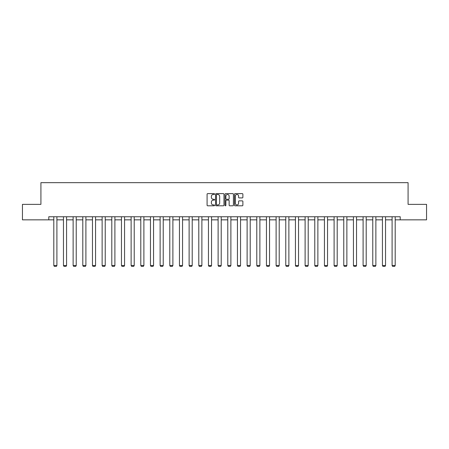 <?xml version="1.0" encoding="UTF-8"?>
<svg xmlns="http://www.w3.org/2000/svg" width="449" height="449" viewBox="0 0 449 449"><rect width="100%" height="100%" fill="white"/><g stroke="black" fill="none" stroke-linecap="round" stroke-linejoin="round"><path stroke-width="0.67" d="M214.588 194.052A0.427 0.427 0 0 0 214.162 193.626L207.702 193.626A0.606 0.606 0 0 0 207.09 194.237L207.09 205.182A0.606 0.606 0 0 0 207.702 205.794L214.162 205.794A0.427 0.427 0 0 0 214.588 205.367A0.427 0.427 0 0 0 214.162 204.94L213.326 204.94A1.948 1.948 0 0 1 211.378 202.993L211.378 202.084A1.948 1.948 0 0 1 213.326 200.136L214.162 200.136A0.427 0.427 0 0 0 214.588 199.71A0.427 0.427 0 0 0 214.162 199.283L213.326 199.283A1.948 1.948 0 0 1 211.378 197.336L211.378 196.426A1.948 1.948 0 0 1 213.326 194.479L214.162 194.479A0.427 0.427 0 0 0 214.588 194.052M242.275 197.914A0.606 0.606 0 0 0 242.881 197.307L242.881 194.237A0.606 0.606 0 0 0 242.275 193.626L235.096 193.626A0.606 0.606 0 0 0 234.49 194.237L234.49 205.182A0.606 0.606 0 0 0 235.096 205.794L242.275 205.794A0.606 0.606 0 0 0 242.881 205.182L242.881 201.472A0.606 0.606 0 0 0 242.275 200.866L239.205 200.866A0.606 0.606 0 0 0 238.593 201.472L238.593 203.313A1.628 1.628 0 0 1 236.965 204.94A1.628 1.628 0 0 1 235.343 203.313L235.343 196.106A1.628 1.628 0 0 1 236.965 194.479A1.628 1.628 0 0 1 238.593 196.106L238.593 197.307A0.606 0.606 0 0 0 239.205 197.914L242.275 197.914M48.784 219.847L22.45 219.847L22.45 204.357L40.915 204.357L40.915 182.67L408.085 182.67L408.085 204.357L426.55 204.357L426.55 219.847L400.216 219.847L400.216 216.749L48.784 216.749L48.784 219.847L53.801 219.847M223.967 194.237A0.606 0.606 0 0 0 223.361 193.626L216.182 193.626A0.606 0.606 0 0 0 215.576 194.237L215.576 205.182A0.606 0.606 0 0 0 216.182 205.794L223.361 205.794A0.606 0.606 0 0 0 223.967 205.182L223.967 194.237M225.639 193.626L232.818 193.626A0.606 0.606 0 0 1 233.424 194.237L233.424 205.182A0.606 0.606 0 0 1 232.818 205.794L229.748 205.794A0.606 0.606 0 0 1 229.136 205.182L229.136 200.742A0.606 0.606 0 0 0 228.53 200.136L226.492 200.136A0.606 0.606 0 0 0 225.886 200.742L225.886 205.367A0.427 0.427 0 0 1 225.46 205.794A0.427 0.427 0 0 1 225.033 205.367L225.033 194.237A0.606 0.606 0 0 1 225.639 193.626M56.9 219.847L63.466 219.847M66.564 219.847L73.131 219.847M76.229 219.847L82.801 219.847M85.899 219.847L92.466 219.847M95.564 219.847L102.131 219.847M105.229 219.847L111.795 219.847M114.893 219.847L121.46 219.847M124.558 219.847L131.125 219.847M134.223 219.847L140.795 219.847M143.893 219.847L150.46 219.847M153.558 219.847L160.125 219.847M163.223 219.847L169.789 219.847M172.887 219.847L179.454 219.847M182.552 219.847L189.119 219.847M192.217 219.847L198.789 219.847M201.887 219.847L208.454 219.847M211.552 219.847L218.119 219.847M221.217 219.847L227.783 219.847M230.881 219.847L237.448 219.847M240.546 219.847L247.113 219.847M250.211 219.847L256.783 219.847M259.881 219.847L266.448 219.847M269.546 219.847L276.113 219.847M279.211 219.847L285.777 219.847M288.875 219.847L295.442 219.847M298.54 219.847L305.107 219.847M308.205 219.847L314.777 219.847M317.875 219.847L324.442 219.847M327.54 219.847L334.107 219.847M337.205 219.847L343.771 219.847M346.869 219.847L353.436 219.847M356.534 219.847L363.101 219.847M366.199 219.847L372.771 219.847M375.869 219.847L382.436 219.847M385.534 219.847L392.1 219.847M395.199 219.847L400.216 219.847M216.85 194.479A0.427 0.427 0 0 0 216.429 194.905L216.429 204.514A0.427 0.427 0 0 0 216.85 204.94L217.731 204.94A1.948 1.948 0 0 0 219.679 202.993L219.679 196.426A1.948 1.948 0 0 0 217.731 194.479L216.85 194.479M229.136 196.134A1.628 1.628 0 0 0 227.508 194.512A1.628 1.628 0 0 0 225.886 196.134L225.886 198.677A0.606 0.606 0 0 0 226.492 199.283L228.53 199.283A0.606 0.606 0 0 0 229.136 198.677L229.136 196.134M56.9 216.749L56.9 265.522L53.801 265.522L53.801 216.749M56.9 265.522L56.434 266.33L54.267 266.33L53.801 265.522M66.564 216.749L66.564 265.522L63.466 265.522L63.466 216.749M66.564 265.522L66.098 266.33L63.932 266.33L63.466 265.522M76.229 216.749L76.229 265.522L73.131 265.522L73.131 216.749M76.229 265.522L75.769 266.33L73.597 266.33L73.131 265.522M85.899 216.749L85.899 265.522L82.801 265.522L82.801 216.749M85.899 265.522L85.433 266.33L83.261 266.33L82.801 265.522M95.564 216.749L95.564 265.522L92.466 265.522L92.466 216.749M95.564 265.522L95.098 266.33L92.926 266.33L92.466 265.522M105.229 216.749L105.229 265.522L102.131 265.522L102.131 216.749M105.229 265.522L104.763 266.33L102.597 266.33L102.131 265.522M114.893 216.749L114.893 265.522L111.795 265.522L111.795 216.749M114.893 265.522L114.428 266.33L112.261 266.33L111.795 265.522M124.558 216.749L124.558 265.522L121.46 265.522L121.46 216.749M124.558 265.522L124.092 266.33L121.926 266.33L121.46 265.522M134.223 216.749L134.223 265.522L131.125 265.522L131.125 216.749M134.223 265.522L133.763 266.33L131.591 266.33L131.125 265.522M143.893 216.749L143.893 265.522L140.795 265.522L140.795 216.749M143.893 265.522L143.427 266.33L141.255 266.33L140.795 265.522M153.558 216.749L153.558 265.522L150.46 265.522L150.46 216.749M153.558 265.522L153.092 266.33L150.926 266.33L150.46 265.522M163.223 216.749L163.223 265.522L160.125 265.522L160.125 216.749M163.223 265.522L162.757 266.33L160.59 266.33L160.125 265.522M172.887 216.749L172.887 265.522L169.789 265.522L169.789 216.749M172.887 265.522L172.422 266.33L170.255 266.33L169.789 265.522M182.552 216.749L182.552 265.522L179.454 265.522L179.454 216.749M182.552 265.522L182.086 266.33L179.92 266.33L179.454 265.522M192.217 216.749L192.217 265.522L189.119 265.522L189.119 216.749M192.217 265.522L191.757 266.33L189.585 266.33L189.119 265.522M201.887 216.749L201.887 265.522L198.789 265.522L198.789 216.749M201.887 265.522L201.421 266.33L199.249 266.33L198.789 265.522M211.552 216.749L211.552 265.522L208.454 265.522L208.454 216.749M211.552 265.522L211.086 266.33L208.92 266.33L208.454 265.522M221.217 216.749L221.217 265.522L218.119 265.522L218.119 216.749M221.217 265.522L220.751 266.33L218.584 266.33L218.119 265.522M230.881 216.749L230.881 265.522L227.783 265.522L227.783 216.749M230.881 265.522L230.416 266.33L228.249 266.33L227.783 265.522M240.546 216.749L240.546 265.522L237.448 265.522L237.448 216.749M240.546 265.522L240.08 266.33L237.914 266.33L237.448 265.522M250.211 216.749L250.211 265.522L247.113 265.522L247.113 216.749M250.211 265.522L249.751 266.33L247.579 266.33L247.113 265.522M259.881 216.749L259.881 265.522L256.783 265.522L256.783 216.749M259.881 265.522L259.415 266.33L257.243 266.33L256.783 265.522M269.546 216.749L269.546 265.522L266.448 265.522L266.448 216.749M269.546 265.522L269.08 266.33L266.914 266.33L266.448 265.522M279.211 216.749L279.211 265.522L276.113 265.522L276.113 216.749M279.211 265.522L278.745 266.33L276.578 266.33L276.113 265.522M288.875 216.749L288.875 265.522L285.777 265.522L285.777 216.749M288.875 265.522L288.41 266.33L286.243 266.33L285.777 265.522M298.54 216.749L298.54 265.522L295.442 265.522L295.442 216.749M298.54 265.522L298.074 266.33L295.908 266.33L295.442 265.522M308.205 216.749L308.205 265.522L305.107 265.522L305.107 216.749M308.205 265.522L307.745 266.33L305.573 266.33L305.107 265.522M317.875 216.749L317.875 265.522L314.777 265.522L314.777 216.749M317.875 265.522L317.409 266.33L315.237 266.33L314.777 265.522M327.54 216.749L327.54 265.522L324.442 265.522L324.442 216.749M327.54 265.522L327.074 266.33L324.908 266.33L324.442 265.522M337.205 216.749L337.205 265.522L334.107 265.522L334.107 216.749M337.205 265.522L336.739 266.33L334.572 266.33L334.107 265.522M346.869 216.749L346.869 265.522L343.771 265.522L343.771 216.749M346.869 265.522L346.404 266.33L344.237 266.33L343.771 265.522M356.534 216.749L356.534 265.522L353.436 265.522L353.436 216.749M356.534 265.522L356.074 266.33L353.902 266.33L353.436 265.522M366.199 216.749L366.199 265.522L363.101 265.522L363.101 216.749M366.199 265.522L365.739 266.33L363.567 266.33L363.101 265.522M375.869 216.749L375.869 265.522L372.771 265.522L372.771 216.749M375.869 265.522L375.403 266.33L373.231 266.33L372.771 265.522M385.534 216.749L385.534 265.522L382.436 265.522L382.436 216.749M385.534 265.522L385.068 266.33L382.902 266.33L382.436 265.522M395.199 216.749L395.199 265.522L392.1 265.522L392.1 216.749M395.199 265.522L394.733 266.33L392.566 266.33L392.1 265.522"/></g></svg>
